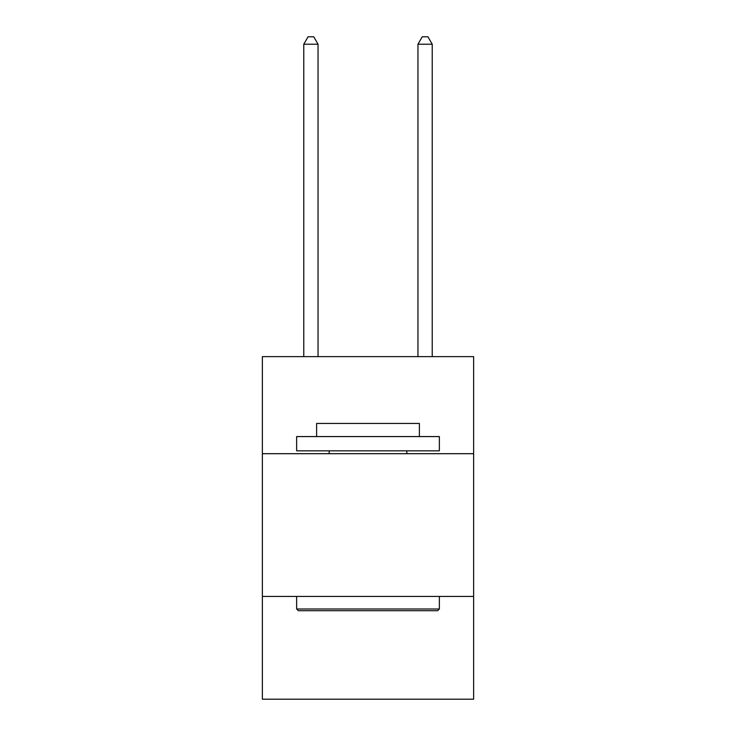 <?xml version="1.0" encoding="UTF-8"?>
<svg xmlns="http://www.w3.org/2000/svg" width="736" height="736" viewBox="0 0 736 736"><rect width="100%" height="100%" fill="white"/><g stroke="black" fill="none" stroke-linecap="round" stroke-linejoin="round"><path stroke-width="1.1" d="M473.625 453.698L473.625 356.638L262.375 356.638L262.375 453.698L473.625 453.698L473.625 699.2L262.375 699.2L262.375 453.698M473.625 596.436L262.375 596.436M298.347 610.705L296.636 608.994L439.364 608.994L437.653 610.705L298.347 610.705M439.364 436.568L439.364 450.846L296.636 450.846L296.636 436.568L439.364 436.568M316.618 436.568L316.618 423.439L419.382 423.439L419.382 436.568M439.364 596.436L439.364 608.994M296.636 596.436L296.636 608.994M406.824 450.846L406.824 453.698M329.176 450.846L329.176 453.698M318.044 356.638L318.044 44.224L303.766 44.224L303.766 356.638M303.766 44.224L308.053 36.8L313.757 36.8L318.044 44.224M432.234 356.638L432.234 44.224L417.956 44.224L417.956 356.638M417.956 44.224L422.243 36.8L427.947 36.8L432.234 44.224"/></g></svg>
